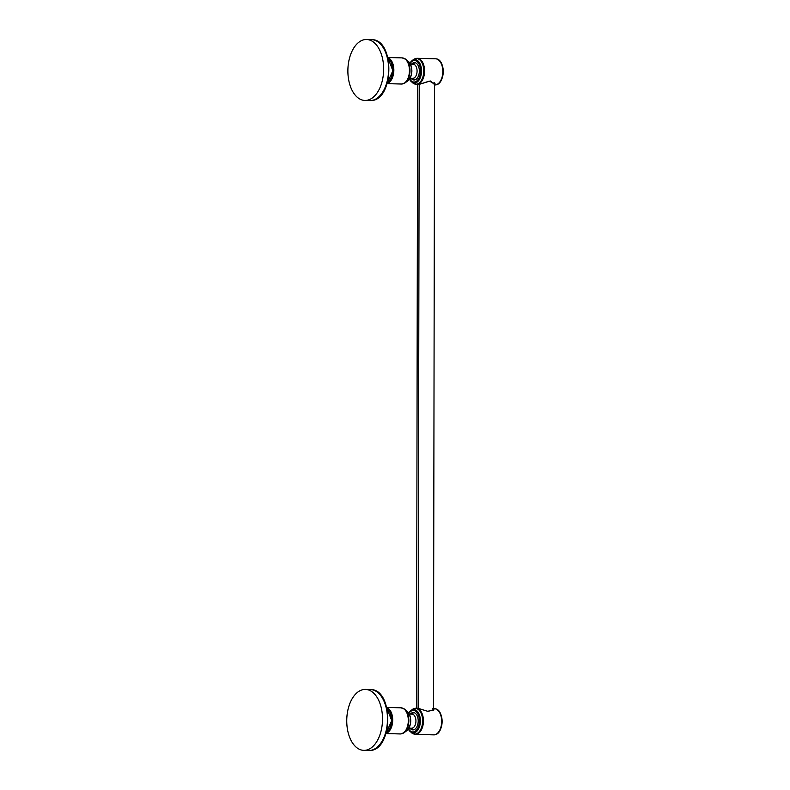<?xml version="1.0" encoding="UTF-8"?>
<svg xmlns="http://www.w3.org/2000/svg" width="790" height="790" viewBox="0 0 790 790"><rect width="100%" height="100%" fill="white"/><g stroke="black" fill="none" stroke-linecap="round" stroke-linejoin="round"><path stroke-width="1.19" d="M364.684 689.423A30.484 17.874 -88.4 0 0 346.741 720.737A30.484 17.874 -88.4 0 0 364.575 750.352A30.484 17.874 -88.4 0 0 382.518 719.048A30.484 17.874 -88.4 0 0 364.684 689.423A30.484 17.874 -88.4 0 0 346.751 720.065A30.484 17.874 -88.4 0 0 363.795 750.362A30.484 17.874 -88.4 0 0 364.575 750.352L369.532 750.49A30.484 17.874 91.6 0 1 368.752 750.5A30.484 17.874 -88.4 0 0 369.532 750.49L364.575 750.352A30.484 17.874 -88.4 0 0 382.508 719.72A30.484 17.874 -88.4 0 0 365.464 689.423A30.484 17.874 -88.4 0 0 364.684 689.423M363.795 750.362L369.611 750.49C393.124 750.737 394.062 688.91 370.421 689.552A30.484 17.874 91.6 0 1 387.475 719.848A30.484 17.874 91.6 0 1 369.532 750.49A1.629 1.313 87.3 0 0 369.611 750.49A1.629 1.313 -92.7 0 1 369.532 750.49A30.484 17.874 -88.4 0 0 387.475 719.848A30.484 17.874 -88.4 0 0 370.421 689.552A30.484 17.874 -88.4 0 0 369.641 689.561M386.28 732.636A13.094 7.673 -88.4 0 0 391.425 720.628A13.094 7.673 -88.4 0 0 386.942 708.354A13.094 7.673 -88.4 0 1 391.425 720.628A13.094 7.673 -88.4 0 1 386.28 732.636M388.285 709.41A12.531 7.347 91.6 0 1 391.939 720.638A12.531 7.347 91.6 0 1 387.673 731.649A12.531 7.347 -88.4 0 0 391.939 720.638A12.531 7.347 -88.4 0 0 388.285 709.41M386.004 733.555L400.283 733.95A13.075 7.663 -88.4 0 0 400.619 733.94A13.075 7.663 -88.4 0 0 408.312 720.806A13.075 7.663 -88.4 0 0 401.004 707.81A13.075 7.663 -88.4 0 0 400.668 707.81A13.075 7.663 91.6 0 1 401.004 707.81A13.075 7.663 91.6 0 1 408.312 720.806A13.075 7.663 91.6 0 1 400.619 733.94L386.004 733.545L400.619 733.94A13.075 7.663 91.6 0 1 400.283 733.95A13.075 7.663 91.6 0 1 399.947 733.92M386.073 733.337A13.075 7.663 -88.4 0 0 392.699 720.658A13.075 7.663 -88.4 0 0 386.774 707.633A13.075 7.663 91.6 0 1 392.699 720.658A13.075 7.663 91.6 0 1 386.073 733.337M410.217 731.599A11.672 6.843 -88.4 0 0 413.516 732.893A11.672 6.843 91.6 0 1 410.217 731.599L408.321 729.121A11.672 6.843 -88.4 0 0 410.217 731.599L415.412 734.364L433.651 734.858A13.075 7.663 -88.4 0 0 433.987 734.858A1.086 0.879 87.3 0 0 434.036 734.858A1.086 0.879 -92.7 0 1 433.987 734.858A13.075 7.663 -88.4 0 0 441.679 721.714A13.075 7.663 -88.4 0 0 434.362 708.719A13.075 7.663 -88.4 0 0 434.026 708.719A13.075 7.663 91.6 0 1 434.362 708.719A13.075 7.663 91.6 0 1 441.679 721.714A13.075 7.663 91.6 0 1 433.987 734.858L415.738 734.354A13.075 7.663 91.6 0 1 415.412 734.364A13.075 7.663 -88.4 0 0 415.738 734.354A1.629 1.313 -92.7 0 1 415.056 734.098A12.838 7.525 91.6 0 1 411.422 732.676A12.838 7.525 -88.4 0 0 415.056 734.098L413.516 732.893L415.056 734.098A1.629 1.313 87.3 0 0 415.738 734.354A13.075 7.663 -88.4 0 0 423.43 721.211A13.075 7.663 -88.4 0 0 416.123 708.225A13.075 7.663 91.6 0 1 423.43 721.211A13.075 7.663 91.6 0 1 415.738 734.354L433.987 734.858A13.075 7.663 91.6 0 1 433.651 734.858A13.075 7.663 91.6 0 1 433.315 734.838M438.006 710.427A12.492 7.327 91.6 0 1 442.104 722.011A12.492 7.327 91.6 0 1 437.374 733.347M413.101 731.955A10.744 6.3 -88.4 0 0 419.421 720.924A10.744 6.3 -88.4 0 0 413.14 710.477A10.744 6.3 -88.4 0 0 408.953 713.37A10.744 6.3 -88.4 0 1 413.14 710.477A1.086 0.879 -92.7 0 1 413.555 709.568A11.672 6.843 -88.4 0 0 410.79 710.694A11.672 6.843 -88.4 0 0 408.776 713.094L410.79 710.694A11.672 6.843 91.6 0 1 413.555 709.568L415.096 708.442L413.555 709.568A1.086 0.879 87.3 0 0 413.14 710.477A10.744 6.3 -88.4 0 1 419.421 720.924A10.744 6.3 -88.4 0 1 413.101 731.955A1.086 0.879 87.3 0 0 413.516 732.893A11.672 6.843 -88.4 0 0 420.389 720.905A11.672 6.843 -88.4 0 0 413.555 709.568A11.672 6.843 91.6 0 1 420.389 720.905A11.672 6.843 91.6 0 1 413.516 732.893A1.086 0.879 -92.7 0 1 413.101 731.955A10.744 6.3 -88.4 0 1 408.529 728.824A10.744 6.3 -88.4 0 0 413.101 731.955M408.953 728.153L411.61 728.222A7.041 4.128 91.6 0 0 411.788 728.222A7.041 4.128 91.6 0 0 415.935 721.142A7.041 4.128 91.6 0 0 411.995 714.14A7.041 4.128 91.6 0 0 411.817 714.14A7.041 4.128 91.6 0 1 411.995 714.14A7.041 4.128 91.6 0 1 415.935 721.142A7.041 4.128 91.6 0 1 411.788 728.222L408.963 728.143L411.788 728.222A1.629 1.313 -92.7 0 1 413.101 729.881A8.67 5.086 -88.4 0 0 418.206 720.974A8.67 5.086 -88.4 0 0 413.131 712.55A1.629 1.313 -92.7 0 1 411.936 714.14A1.629 1.313 87.3 0 0 413.131 712.55A8.67 5.086 -88.4 0 0 410.346 714.091A8.67 5.086 91.6 0 1 413.131 712.55A8.67 5.086 91.6 0 1 418.206 720.974A8.67 5.086 91.6 0 1 413.101 729.881A8.67 5.086 91.6 0 1 409.961 728.183A8.67 5.086 -88.4 0 0 413.101 729.881A1.629 1.313 87.3 0 0 411.788 728.222A7.041 4.128 91.6 0 1 411.61 728.222A7.041 4.128 91.6 0 1 411.432 728.212M402.1 733.624A12.857 7.535 91.6 0 0 404.134 732.656L406.791 730.691C411.867 724.4 412.034 717.972 407.314 711.415A10.606 6.221 91.6 0 1 410.672 721.152A10.606 6.221 91.6 0 1 406.791 730.691A10.606 6.221 -88.4 0 0 410.672 721.152A10.606 6.221 -88.4 0 0 407.314 711.415L404.766 709.302A12.857 7.535 91.6 0 1 408.835 721.102A12.857 7.535 91.6 0 1 404.134 732.656A12.857 7.535 -88.4 0 0 408.835 721.102A12.857 7.535 -88.4 0 0 404.766 709.302A12.857 7.535 91.6 0 0 402.791 708.225M418.098 708.274L416.123 708.225A13.075 7.663 -88.4 0 0 415.787 708.225A13.075 7.663 91.6 0 1 416.123 708.225L415.708 708.225A1.629 1.313 87.3 0 0 415.096 708.442A1.629 1.313 -92.7 0 1 415.787 708.225A1.629 1.313 87.3 0 0 415.708 708.225L412.054 709.677A12.838 7.525 91.6 0 1 415.096 708.442A12.838 7.525 91.6 0 1 422.611 720.914A12.838 7.525 91.6 0 1 415.056 734.098A12.838 7.525 -88.4 0 0 422.611 720.914A12.838 7.525 -88.4 0 0 415.096 708.442A12.838 7.525 -88.4 0 0 412.054 709.677L410.79 710.694M400.826 733.93A1.629 1.313 -92.7 0 1 400.698 733.94L400.283 733.95M418.137 708.274L419.223 84.461L418.137 708.274M389.421 59.487A12.531 7.347 91.6 0 1 393.074 70.715A12.531 7.347 91.6 0 1 388.808 81.735A12.531 7.347 -88.4 0 0 393.074 70.715A12.531 7.347 -88.4 0 0 389.421 59.487M387.14 83.641L401.419 84.026A13.075 7.663 -88.4 0 0 401.755 84.026A13.075 7.663 -88.4 0 0 409.447 70.883A13.075 7.663 -88.4 0 0 402.14 57.887A13.075 7.663 -88.4 0 0 401.804 57.887A13.075 7.663 91.6 0 1 402.14 57.887A13.075 7.663 91.6 0 1 409.447 70.883A13.075 7.663 91.6 0 1 401.755 84.026L387.14 83.622L401.755 84.026A13.075 7.663 91.6 0 1 401.419 84.026A13.075 7.663 91.6 0 1 401.083 84.007M387.209 83.424A13.075 7.663 -88.4 0 0 393.835 70.745A13.075 7.663 -88.4 0 0 387.91 57.719A13.075 7.663 91.6 0 1 393.835 70.745A13.075 7.663 91.6 0 1 387.209 83.424M434.786 84.935A13.075 7.663 -88.4 0 0 435.122 84.935A1.086 0.879 87.3 0 0 435.172 84.935A1.086 0.879 -92.7 0 1 435.122 84.935A13.075 7.663 -88.4 0 0 442.815 71.791A13.075 7.663 -88.4 0 0 435.497 58.796A13.075 7.663 -88.4 0 0 435.162 58.806A13.075 7.663 91.6 0 1 435.497 58.796A13.075 7.663 91.6 0 1 442.815 71.791A13.075 7.663 91.6 0 1 435.122 84.935L434.549 84.925L435.122 84.935A13.075 7.663 91.6 0 1 434.786 84.935A13.075 7.663 91.6 0 1 434.549 84.925L435.172 84.935A1.086 0.879 -92.7 0 0 435.241 84.925M439.141 60.514A12.492 7.327 91.6 0 1 443.239 72.088A12.492 7.327 91.6 0 1 438.509 83.434M414.237 82.041A10.744 6.3 -88.4 0 0 420.557 71.001A10.744 6.3 -88.4 0 0 414.276 60.563A10.744 6.3 -88.4 0 0 410.089 63.447A10.744 6.3 -88.4 0 1 414.276 60.563A1.086 0.879 -92.7 0 1 414.691 59.645A11.672 6.843 -88.4 0 0 411.926 60.771A11.672 6.843 -88.4 0 0 409.911 63.17L411.926 60.771A11.672 6.843 91.6 0 1 414.691 59.645L416.231 58.529L414.691 59.645A1.086 0.879 87.3 0 0 414.276 60.563A10.744 6.3 -88.4 0 1 420.557 71.001A10.744 6.3 -88.4 0 1 414.237 82.041A1.086 0.879 87.3 0 0 414.651 82.97L416.192 84.174A12.838 7.525 91.6 0 1 412.558 82.762A12.838 7.525 -88.4 0 0 416.192 84.174L414.651 82.97A11.672 6.843 -88.4 0 0 421.524 70.991A11.672 6.843 -88.4 0 0 414.691 59.645A11.672 6.843 91.6 0 1 421.524 70.991A11.672 6.843 91.6 0 1 414.651 82.97A11.672 6.843 91.6 0 1 411.353 81.686A11.672 6.843 -88.4 0 0 414.651 82.97A1.086 0.879 -92.7 0 1 414.237 82.041A10.744 6.3 -88.4 0 1 409.664 78.911A10.744 6.3 -88.4 0 0 414.237 82.041M410.089 78.23L412.745 78.309A7.041 4.128 91.6 0 0 412.923 78.299A7.041 4.128 91.6 0 0 417.071 71.219A7.041 4.128 91.6 0 0 413.131 64.217A7.041 4.128 91.6 0 0 412.953 64.217A7.041 4.128 91.6 0 1 413.131 64.217A7.041 4.128 91.6 0 1 417.071 71.219A7.041 4.128 91.6 0 1 412.923 78.299L410.099 78.23L412.923 78.299A1.629 1.313 -92.7 0 1 414.237 79.968A8.67 5.086 -88.4 0 0 419.342 71.06A8.67 5.086 -88.4 0 0 414.266 62.637A1.629 1.313 -92.7 0 1 413.071 64.217A1.629 1.313 87.3 0 0 414.266 62.637A8.67 5.086 -88.4 0 0 411.481 64.178A8.67 5.086 91.6 0 1 414.266 62.637A8.67 5.086 91.6 0 1 419.342 71.06A8.67 5.086 91.6 0 1 414.237 79.968A8.67 5.086 91.6 0 1 411.096 78.259A8.67 5.086 -88.4 0 0 414.237 79.968A1.629 1.313 87.3 0 0 412.923 78.299A7.041 4.128 91.6 0 1 412.745 78.309A7.041 4.128 91.6 0 1 412.568 78.289M403.927 58.302A12.857 7.535 91.6 0 1 405.902 59.388L408.45 61.502C413.17 68.059 413.002 74.477 407.926 80.768A10.606 6.221 -88.4 0 0 411.807 71.228A10.606 6.221 -88.4 0 0 408.45 61.502A10.606 6.221 91.6 0 1 411.807 71.228A10.606 6.221 91.6 0 1 407.926 80.768L405.27 82.733A12.857 7.535 -88.4 0 0 409.971 71.179A12.857 7.535 -88.4 0 0 405.902 59.388A12.857 7.535 91.6 0 1 409.971 71.179A12.857 7.535 91.6 0 1 405.27 82.733A12.857 7.535 91.6 0 1 403.236 83.71M435.172 84.935C445.471 84.935 445.866 58.638 435.497 58.796L417.258 58.302A13.075 7.663 91.6 0 1 424.566 71.297A13.075 7.663 91.6 0 1 416.873 84.441A13.075 7.663 -88.4 0 0 424.566 71.297A13.075 7.663 -88.4 0 0 417.258 58.302A13.075 7.663 -88.4 0 0 416.923 58.302A13.075 7.663 91.6 0 1 417.258 58.302L416.844 58.302A1.629 1.313 87.3 0 0 416.231 58.529A1.629 1.313 -92.7 0 1 416.923 58.302A1.629 1.313 87.3 0 0 416.844 58.302L413.19 59.764A12.838 7.525 91.6 0 1 416.231 58.529A12.838 7.525 91.6 0 1 423.746 71.001A12.838 7.525 91.6 0 1 416.192 84.174A1.629 1.313 87.3 0 0 416.873 84.441A13.075 7.663 91.6 0 1 416.537 84.441A13.075 7.663 -88.4 0 0 416.873 84.441A1.629 1.313 -92.7 0 1 416.192 84.174A12.838 7.525 -88.4 0 0 423.746 71.001A12.838 7.525 -88.4 0 0 416.231 58.529A12.838 7.525 -88.4 0 0 413.19 59.764L411.926 60.771M409.477 79.178A11.672 6.843 -88.4 0 0 411.353 81.686L409.457 79.207M401.962 84.007A1.629 1.313 -92.7 0 1 401.834 84.026L401.419 84.026M365.819 39.51A30.484 17.874 -88.4 0 0 347.876 70.814A30.484 17.874 -88.4 0 0 365.711 100.439A30.484 17.874 -88.4 0 0 383.654 69.135A30.484 17.874 -88.4 0 0 365.819 39.51A30.484 17.874 -88.4 0 0 347.876 70.152A30.484 17.874 -88.4 0 0 364.931 100.449A30.484 17.874 -88.4 0 0 365.711 100.439L370.668 100.577A30.484 17.874 91.6 0 1 369.888 100.577A30.484 17.874 -88.4 0 0 370.668 100.577L365.711 100.439A30.484 17.874 -88.4 0 0 383.644 69.797A30.484 17.874 -88.4 0 0 366.6 39.5A30.484 17.874 -88.4 0 0 365.819 39.51M364.931 100.449L370.747 100.577C394.259 100.814 395.188 38.986 371.557 39.638A30.484 17.874 91.6 0 1 388.601 69.935A30.484 17.874 91.6 0 1 370.668 100.577A1.629 1.313 87.3 0 0 370.747 100.577A1.629 1.313 -92.7 0 1 370.668 100.577A30.484 17.874 -88.4 0 0 388.601 69.935A30.484 17.874 -88.4 0 0 371.557 39.638A30.484 17.874 -88.4 0 0 370.777 39.648M387.416 82.713A13.094 7.673 -88.4 0 0 392.561 70.705A13.094 7.673 -88.4 0 0 388.078 58.43A13.094 7.673 -88.4 0 1 392.561 70.705A13.094 7.673 -88.4 0 1 387.416 82.713M434.549 84.54L430.303 80.965L418.838 84.491L416.873 84.441L418.838 84.491L429.168 81.163L435.023 83.661M418.068 708.274L427.578 711.277L433.779 710.151M417.752 708.274L428.071 711.415L433.927 709.538M370.421 689.552L365.464 689.423M386.251 732.735L391.731 720.628L386.922 708.255M404.766 709.302L401.004 707.81L386.715 707.415M432.555 708.669L434.362 708.719C444.74 708.551 444.336 734.848 434.036 734.858M411.896 714.14L409.339 714.071M404.134 732.656L400.698 733.94M434.549 82.377L433.453 710.615M417.614 84.471L416.528 708.235M405.902 59.388L402.14 57.887L387.851 57.502M413.032 64.217L410.474 64.148M418.522 84.491L416.537 84.441L411.353 81.686M405.27 82.733L401.834 84.026M371.557 39.638L366.6 39.5M387.386 82.812L392.867 70.715L388.058 58.332"/></g></svg>
